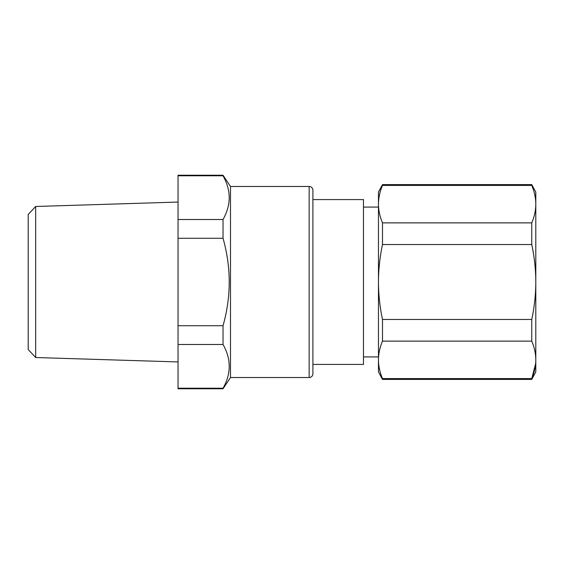 <?xml version="1.0" encoding="UTF-8"?>
<svg xmlns="http://www.w3.org/2000/svg" width="564" height="564" viewBox="0 0 564 564"><rect width="100%" height="100%" fill="white"/><g stroke="black" fill="none" stroke-linecap="round" stroke-linejoin="round"><path stroke-width="0.85" d="M312.907 355.969L312.907 366.29M223.034 388.215L178.048 388.215L178.048 388.765L223.034 388.765L223.034 388.215C231.275 373.636 231.275 359.064 223.034 344.484L223.034 325.724C231.275 296.572 231.275 267.421 223.034 238.276L223.034 219.516L178.048 219.516L178.048 175.235L223.034 175.235L223.034 175.785L178.048 175.785M230.493 377.527L230.493 186.472L309.157 186.472L309.157 377.527L230.493 377.527L223.034 388.765M223.034 175.785C227.334 183.497 229.4 191.168 229.231 198.796C228.956 205.67 226.89 212.572 223.034 219.516M223.034 344.484L178.048 344.484L178.048 219.516M178.048 388.215L178.048 344.484M223.034 325.724L178.048 325.724M223.034 238.276L178.048 238.276M309.157 377.527A3.744 3.744 0 0 0 312.907 373.777L312.907 190.223A3.744 3.744 0 0 0 309.157 186.472M35.687 357.52L28.2 349.546L28.2 214.454L35.687 206.48L35.687 357.52L178.048 361.94M382.498 378.592L382.498 379.396L531.767 379.396L531.767 378.592C534.425 372.282 535.772 366.036 535.8 359.86L535.786 358.803C535.61 352.972 534.27 347.086 531.767 341.128L382.498 341.128C379.988 347.086 378.648 352.972 378.479 358.803L378.465 359.86C378.493 366.036 379.833 372.282 382.498 378.592L531.767 378.592L535.624 363.724M531.767 379.396L535.8 371.909L535.8 282C535.772 269.648 534.425 257.163 531.767 244.536L531.767 222.872C534.425 216.555 535.772 210.316 535.8 204.14C535.772 197.964 534.425 191.718 531.767 185.408L531.767 184.604L382.498 184.604L382.498 185.408L531.767 185.408M382.498 185.408C379.833 191.718 378.493 197.964 378.465 204.14L378.465 371.909L382.498 379.396M531.767 341.128L531.767 319.464C534.425 306.837 535.772 294.352 535.8 282L535.8 192.091L531.767 184.604M382.498 184.604L378.465 192.091L378.465 204.14C378.493 210.316 379.833 216.555 382.498 222.872L382.498 244.536C379.833 257.163 378.493 269.648 378.465 282C378.493 294.352 379.833 306.837 382.498 319.464L531.767 319.464M382.498 319.464L382.498 341.128M382.498 244.536L531.767 244.536M382.498 222.872L531.767 222.872M378.465 347.748L378.465 207.08L363.477 207.08M312.907 364.414L363.477 364.414L363.477 199.585L312.907 199.585M535.8 353.882L535.8 282M535.8 204.14L535.8 200.093M230.493 186.472L223.034 175.235M35.687 206.48L178.048 202.06M378.465 356.92L363.477 356.92"/></g></svg>
